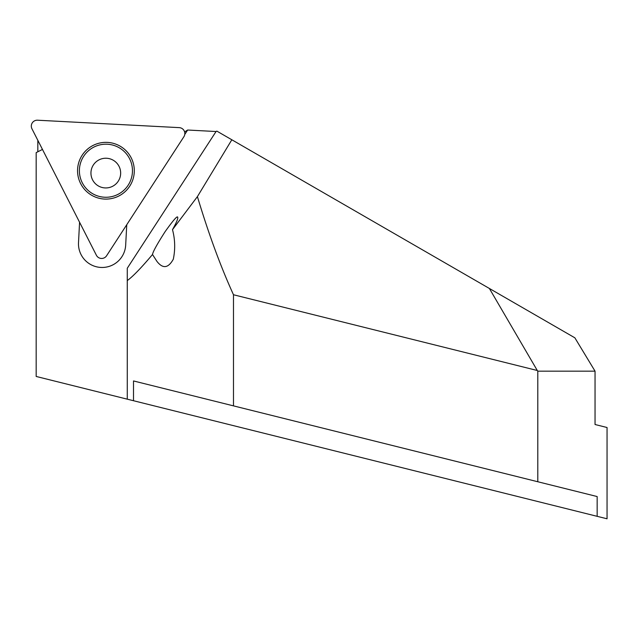 <?xml version="1.0" encoding="UTF-8"?>
<svg xmlns="http://www.w3.org/2000/svg" width="639" height="639" viewBox="0 0 639 639"><rect width="100%" height="100%" fill="white"/><g stroke="black" fill="none" stroke-linecap="round" stroke-linejoin="round"><path stroke-width="0.96" d="M117.975 194.368A26.534 26.534 0 0 1 82.279 182.778A26.534 26.534 0 0 1 93.877 147.09A26.534 26.534 0 0 1 129.565 158.68A26.534 26.534 0 0 1 117.975 194.368M118.806 196.013A28.38 28.38 0 0 1 77.591 169.247A28.38 28.38 0 0 1 121.378 146.93A28.38 28.38 0 0 1 118.806 196.013M37.517 120.212A5.903 5.903 0 0 0 31.95 128.782L96.377 255.233A5.903 5.903 0 0 0 106.593 255.768L183.88 136.746A5.903 5.903 0 0 0 179.239 127.632L37.517 120.212M156.946 261.399C162.841 268.987 168.289 268.26 173.305 259.218C175.374 249.29 175.102 239.441 172.498 229.657C176.484 222.54 178.217 218.394 177.698 217.22C177.37 215.543 173.201 220.319 165.197 231.534C157.154 244.074 152.929 251.734 152.505 254.506L156.946 261.399M79.571 222.252L78.509 242.612A23.619 23.619 0 0 0 100.858 267.437A23.619 23.619 0 0 0 125.683 245.088L126.746 224.72M537.798 371.163L595.045 371.163L574.86 337.815L595.045 371.163L595.045 424.512L607.05 427.507L607.05 518.788L597.161 516.328L597.161 496.551L537.798 481.75L537.798 371.163L537.287 370.5L233.483 294.755L233.483 405.869L537.798 481.75M120.659 173.089A14.857 14.857 0 0 1 105.802 187.946A14.857 14.857 0 0 1 90.946 173.089A14.857 14.857 0 0 1 105.802 158.232A14.857 14.857 0 0 1 120.659 173.089M152.505 254.506C141.243 267.877 132.824 276.575 127.265 280.593L127.265 399.167L36.175 376.459L36.175 152.625L42.462 149.422M184.759 134.462L187.642 130.029L216.062 131.522L127.265 268.252L127.265 280.593M187.642 130.029L184.607 131.914M216.062 131.522L216.845 131.115L231.829 139.773L197.411 196.612L172.498 229.657M37.829 140.332L37.829 151.778M597.161 516.328L127.265 399.167M233.483 405.869L133.511 380.948L133.511 400.725M231.829 139.773L574.86 337.815M537.287 370.5L489.378 288.469M197.411 196.612C208.633 233.938 220.655 266.647 233.483 294.755"/></g></svg>
